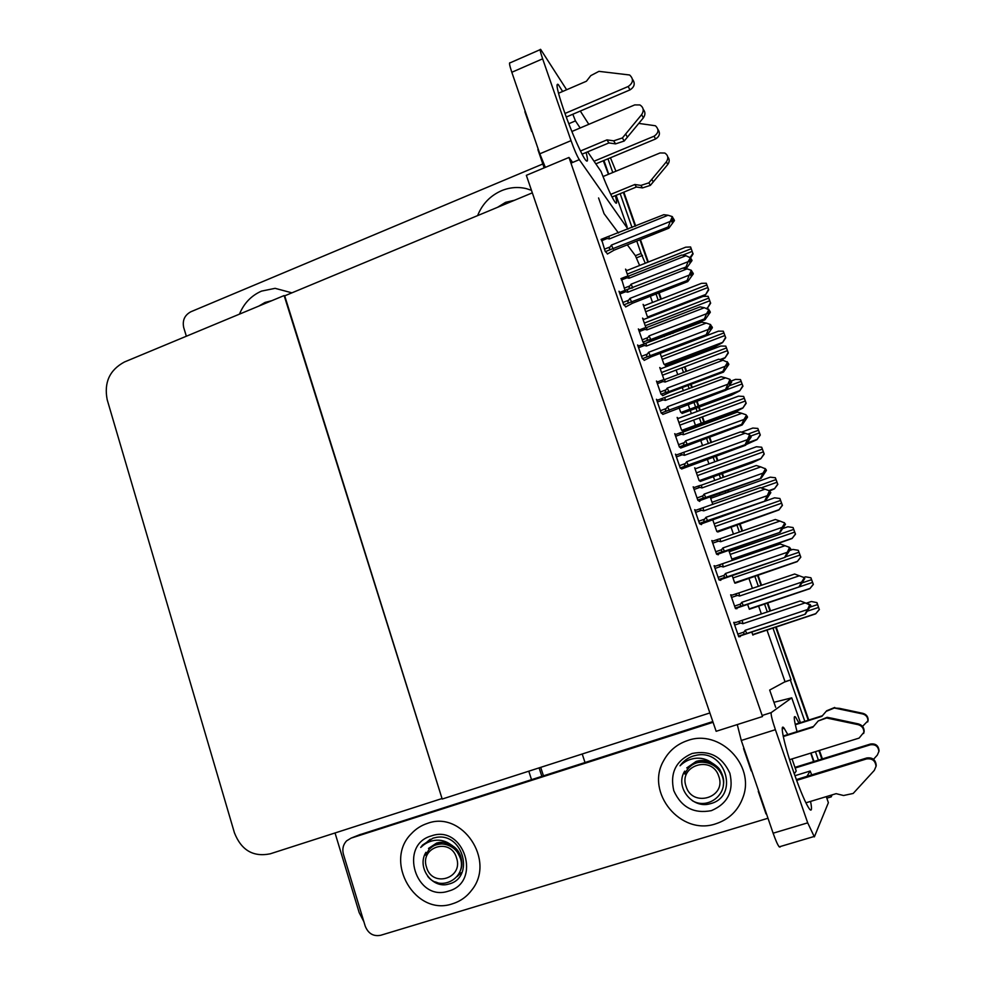 <?xml version="1.0" encoding="UTF-8"?>
<svg xmlns="http://www.w3.org/2000/svg" width="985" height="985" viewBox="0 0 985 985"><rect width="100%" height="100%" fill="white"/><g stroke="black" fill="none" stroke-linecap="round" stroke-linejoin="round"><path stroke-width="1.48" d="M775.675 707.292L769.679 690.054L784.355 682.088L791.053 679.761L772.991 628.135M645.274 263.241L641.087 253.44L635.411 255.706L627.322 244.846M618.469 232.989L604.039 213.634L598.585 197.948M830.712 795.301L831.254 796.84L832.042 794.895M831.254 796.84L826.809 798.182M767.327 611.981L764.582 604.125M758.351 586.334L754.892 576.459M747.48 555.257L747.209 554.481M739.353 532.048L736.989 525.288M725.699 493.017L725.046 491.183M720.54 478.304L719.247 474.598M714.765 461.793L713.091 457.028M708.4 443.619L706.442 438.029M701.923 425.126L701.677 424.4M701.271 423.23L699.412 417.948M697.146 411.459L696.026 408.283M695.607 407.076L693.871 402.114M689.168 388.669L688.022 385.406M683.504 372.465L681.891 367.873M679.699 361.606L679.281 360.436M670.145 334.309L669.8 333.312M658.214 300.228L656.035 294.022M790.401 680.13L804.807 721.291M815.432 751.654L818.4 760.125M610.429 157.772L615.933 171.205M623.345 192.358L635.202 226.23L623.345 192.358M639.954 239.786L647.822 262.232L639.954 239.786M658.596 293.013L660.775 299.231L658.596 293.013M672.373 332.327L672.718 333.312L672.373 332.327M681.879 359.451L682.285 360.621L681.879 359.451M684.476 366.9L686.089 371.493L684.476 366.9M690.62 384.433L691.765 387.696L690.62 384.433M696.481 401.154L698.217 406.103L696.481 401.154M698.636 407.31L699.756 410.499L698.636 407.31M702.022 416.987L703.881 422.269L702.022 416.987M704.287 423.439L704.534 424.166L704.287 423.439M709.065 437.069L711.022 442.659L709.065 437.069M715.713 456.08L717.388 460.845L715.713 456.08M721.882 473.65L723.175 477.368L721.882 473.65M727.693 490.247L728.334 492.081L727.693 490.247M739.636 524.352L742 531.112L739.636 524.352M749.868 553.558L750.139 554.333L749.868 553.558M757.576 575.548L761.023 585.422L757.576 575.548M767.266 603.226L770.011 611.082L767.266 603.226M775.675 627.248L808.242 720.207L775.675 627.248M818.88 750.582L821.847 759.053L818.88 750.582M607.967 158.794L612.769 172.51M620.168 193.663L632.025 227.523M636.766 241.066L641.087 253.44M585.004 762.488L582.221 754.005M639.61 265.494L635.411 255.706M636.876 257.676L642.528 255.423M784.355 682.088L785.033 681.706L767.007 630.117M761.368 613.975L758.622 606.132M752.417 588.34L748.969 578.478M741.57 557.288L741.299 556.513M733.456 534.092L731.104 527.344M719.838 495.098L719.198 493.263M714.704 480.397L713.411 476.691M708.941 463.898L707.267 459.133M702.588 445.737L700.643 440.147M696.136 427.256L695.878 426.53M695.472 425.36L693.625 420.09M691.359 413.601L690.251 410.425M689.832 409.218L688.096 404.269M683.405 390.836L682.26 387.573M677.754 374.632L676.141 370.052M673.962 363.785L673.543 362.615M664.419 336.501L664.075 335.516M652.526 302.444L650.359 296.239M785.033 681.706L791.053 679.761M601.527 239.22L605.196 251.409L607.659 253.921M626.731 270.604L625.549 269.127L627.999 276.182M619.971 292.336L618.986 291.215L623.677 304.747L625.992 306.803M643.759 319.435L642.577 318.081L645.914 327.685M638.625 345.994L637.615 344.959L642.355 358.638L644.522 360.239M660.96 368.71L659.765 367.504L664.013 379.693M657.475 400.181L656.441 399.282L661.23 413.097L663.237 414.242M676.547 454.947L675.451 454.171L680.29 468.134L682.149 468.798M735.463 622.582L733.739 622.36L738.738 636.778L740.314 636.581L740.092 635.953M732.114 575.449L734.761 583.071L736.066 582.874M712.647 519.514L716.846 531.58L718.299 531.826M695.841 468.626L694.659 467.789L699.116 480.594L700.704 481.259M678.308 418.44L677.126 417.406L681.546 430.088L683.27 431.171M715.603 566.104L714.1 565.698L719.05 579.968L720.811 580.313L720.577 579.648M695.89 510.255L694.684 509.639L699.572 523.749L701.505 524.623L701.258 523.934M751.777 631.976L752.848 635.066L754.017 634.426M621.387 278.447L624.995 290.353M644.202 305.695L643.094 304.365L647.268 316.345L648.376 317.638M639.314 329.95L638.366 328.928L642.922 342.041L644.621 343.827M660.172 353.393L663.878 364.044L665.688 365.595M657.426 381.946L656.453 381.035L661.058 394.283L662.991 395.539M675.735 434.459L674.725 433.671L679.379 447.055L681.164 447.867M694.265 487.501L693.181 486.836L697.885 500.355L699.756 501.414L699.522 500.725M732.286 595.075L730.661 594.805L735.463 608.607L737.002 608.681L736.792 608.065M728.715 550.122L731.917 559.308L733.197 559.308M711.49 498.078L710.333 497.363L712.808 504.468M713.091 541.048L711.835 540.543L716.575 554.21L718.287 554.777L718.053 554.124M679.071 407.63L680.66 412.173L682.334 413.355M747.578 604.261L749.326 609.272L750.471 608.865M568.985 157.452L526.347 175.33L716.144 731.301L762.513 716.538L568.985 157.452L572.642 162.451M730.895 595.469L732.261 595.014M733.887 622.803L735.364 622.311M442.191 799.044L284.283 296.017L532.331 192.851L709.877 712.943L442.191 799.044M539.103 767.869L541.836 776.315L539.103 767.869M363.871 921.689L359.18 912.627L335.035 832.965M284.148 295.549L124.418 362C109.581 370.015 103.844 382.599 107.205 399.775L234.418 832.768C241.3 850.252 253.244 857.27 270.247 853.81L442.031 798.539L284.702 295.845M528.797 771.193L531.506 779.615M623.837 192.161L635.694 226.033M640.447 239.589L648.315 262.035M659.1 292.816L661.28 299.034M672.878 332.13L673.223 333.127M682.383 359.266L682.79 360.436M684.981 366.703L686.594 371.296M691.125 384.248L692.27 387.511M696.986 400.957L698.722 405.918M699.141 407.125L700.261 410.302M702.539 416.803L704.386 422.085M704.792 423.242L705.051 423.969M709.569 436.884L711.527 442.474M716.23 455.883L717.905 460.66M722.387 473.465L723.692 477.183M728.198 490.062L728.851 491.897M740.154 524.168L742.518 530.94M750.385 553.385L750.656 554.161M758.093 575.375L761.553 585.238M767.783 603.054L770.541 610.897M776.205 627.063L808.771 720.047M819.421 750.41L822.389 758.893M540.703 767.364L543.437 775.798M810.901 577.776L813.351 584.413L809.855 588.661L813.241 584.364L810.901 577.776L805.607 576.828L803.76 577.444M749.314 609.259L809.855 588.661M819.385 609.469L815.678 613.803L819.274 609.456L816.836 602.598L811.32 601.503L816.947 602.611L819.274 609.456M752.774 634.845L815.728 613.815M793.048 527.529L795.498 534.153L792.063 538.512L795.375 534.055L793.048 527.529L787.852 526.766L782.878 528.489M732.569 559.517L792.063 538.512M775.367 477.75L777.818 484.374L774.444 488.843L777.658 484.214L775.367 477.75L770.258 477.171L710.678 498.361M774.444 488.843L769.642 490.961M757.847 428.438L760.297 435.062L756.985 439.642L760.125 434.841L757.847 428.438L752.823 428.044L741.594 432.132M746.285 444.481L756.985 439.642M798.269 550.295L800.817 557.165L797.234 561.622L800.682 557.079L798.269 550.295L792.851 549.408L789.711 550.492M735.229 583.169L797.234 561.622M779.886 498.496L782.422 505.367L778.913 509.947L782.275 505.231L779.886 498.496L774.555 497.819L712.684 519.612M717.782 531.998L778.913 509.947M761.676 447.215L764.225 454.085L760.777 458.776L764.04 453.876L761.676 447.215L756.455 446.734L695.053 468.922M700.323 481.394L752.06 462.815L760.777 458.776M743.65 396.426L746.187 403.296L742.813 408.098L745.99 403.025L743.65 396.426L738.516 396.142L677.582 418.711M682.962 431.282L734.244 412.407L742.813 408.098M804.216 577.629L804.77 578.54L799.451 586.789L743.281 605.516L741.791 602.327L740.461 604.101L734.576 606.083M799.34 575.782L794.649 574.021L738.91 592.921L739.6 596.024L799.34 575.782L803.686 577.419L804.24 578.343L802.553 581.113L804.437 578.232M738.91 592.921L736.694 593.586C735.216 594.25 735.475 594.866 737.445 595.42L739.6 596.024M735.426 608.521L799.451 586.789M743.281 605.516L740.511 606.317L740.461 604.101M799.13 586.703L801.593 582.147L741.791 602.327M803.969 578.232L801.593 582.147M738.615 636.445L805.324 614.184L744.475 634.254L743.81 634.402L743.847 632.111L737.814 634.118M734.675 625.069L740.695 623.049L742.936 623.677L805.237 602.869L809.768 604.593L807.589 609.518L745.226 630.277L743.847 632.111M810.15 604.95L800.325 600.936L733.985 623.074M806.986 603.473L810.335 605.479L808.574 608.373L810.852 605.541L805.324 614.184M805.004 614.184L807.589 609.518M746.778 633.527L745.226 630.277M740.695 623.049C738.651 622.471 738.381 621.806 739.907 621.092M742.936 623.677L742.21 620.378M810.298 604.667L807.084 603.436M805.237 602.869L800.325 600.936M562.62 91.47L558.273 84.525C555.577 82.715 557.375 91.162 563.703 109.864C571.238 131.744 582.751 157.674 586.149 160.666C587.946 162.303 587.934 159.582 586.112 152.478M291.929 292.841L275.123 288.334L261.493 291.117C251.261 295.648 243.923 303.318 239.478 314.129C243.923 303.318 251.261 295.648 261.493 291.117L275.123 288.334L291.929 292.841M531.481 190.339L526.556 188.689C518.184 186.633 509.861 187.298 501.587 190.671C490.259 195.683 482.268 204.006 477.602 215.617C482.268 204.006 490.259 195.683 501.587 190.671C509.861 187.298 518.184 186.633 526.556 188.689L531.481 190.339M587.639 151.838L601.035 171.488C607.819 188.775 612.682 199.241 615.6 202.861C617.029 204.19 616.955 201.777 615.366 195.633M580.165 127.988L575.449 120.896L572.827 114.248M568.788 123.728L575.449 120.896M186.35 336.23L183.69 327.476C182.262 320.371 184.651 315.138 190.881 311.752L542.833 163.966M608.459 174.296L603.3 160.74M588.821 124.332L580.313 111.059M566.634 89.746L540.679 49.422C539.632 48.733 540.285 51.86 542.637 58.817L511.818 72.274C509.504 65.342 508.95 62.19 510.144 62.818L540.162 49.656M545.333 167.364L539.817 153.808L571.029 140.646L542.637 58.817M571.029 140.646C574.267 149.683 577.025 156.024 579.303 159.668L570.955 163.153M627.999 229.148L579.303 159.668M539.817 153.808L511.818 72.274M787.803 734.564L784.122 728.223C779.233 721.623 784.269 745.251 793.873 772.683C800.633 791.805 805.853 803.957 809.535 809.153C811.738 811.677 812.071 809.104 810.557 801.408M452.546 903.762C460.438 901.3 466.902 896.658 471.95 889.849C495.849 860.114 461.94 810.224 427.478 823.374C421.198 825.418 415.805 828.89 411.262 833.803C383.227 861.444 415.473 916.973 452.546 903.762C415.473 916.973 383.227 861.444 411.262 833.803C415.805 828.89 421.198 825.418 427.478 823.374C461.94 810.224 495.849 860.114 471.95 889.849C466.902 896.658 460.438 901.3 452.546 903.762M715.849 823.78C729.232 819.335 738.319 810.421 743.109 797.037C755.199 764.791 719.321 728.765 687.665 740.523C676.966 744.118 668.95 750.865 663.595 760.777C645.076 792.433 680.733 836.117 715.849 823.78C680.733 836.117 645.076 792.433 663.595 760.777C668.95 750.865 676.966 744.118 687.665 740.523C719.321 728.765 755.199 764.791 743.109 797.037C738.319 810.421 729.232 819.335 715.849 823.78M806.912 776.352L810.163 771.021L811.702 774.875M794.932 775.712L810.163 771.021M767.992 818.239L380.678 935.282C373.401 936.649 368.242 933.608 365.226 926.159L343.42 854.241C342.066 849.045 343.125 844.588 346.585 840.87L351.103 838.124L713.066 722.288M359.131 834.923L712.82 721.562M813.561 761.614L810.741 753.106M799.007 723.125L795.646 717.178C793.417 714.827 793.885 719.653 797.05 731.658M800.423 722.682L791.743 697.848L771.23 712.598C770.701 714.162 772.08 719.863 775.392 729.7L741.286 740.474L737.272 724.578M780.071 847.075L779.209 846.854C777.658 844.908 775.638 840.353 773.126 833.199L807.7 822.844L775.392 729.7M807.7 822.844L814.361 836.881L828.385 802.689L826.28 796.643M773.126 833.199L741.286 740.474M828.077 801.802L828.385 802.689M791.743 697.848L773.939 702.293M784.774 523.86L785.501 524.192L780.169 532.294L724.394 551.231L722.867 547.943L721.549 549.716L715.713 551.748M779.96 521.065L775.355 519.489L720.06 538.77L720.7 541.701L779.96 521.065L784.577 522.9L783.506 526.716L785.107 523.737M784.269 522.641L784.873 523.7M720.06 538.77L717.843 539.386C716.366 540.014 716.612 540.593 718.558 541.134L720.7 541.701M717.203 554.42L780.169 532.294M724.394 551.231L721.722 551.969L721.549 549.716M779.788 532.035L782.188 527.357L722.867 547.943M784.553 523.454L782.188 527.357M766.207 469.808L765.776 469.217L766.034 469.87M765.468 469.993L766.416 470.387L761.085 478.353L705.703 497.499L704.14 494.113L702.834 495.886L697.048 497.954M760.777 466.902L756.258 465.511L701.406 485.162L701.997 487.932L760.777 466.902L765.407 468.823L764.397 472.775L765.985 469.808M765.037 468.441L765.69 469.623M701.406 485.162L699.19 485.728C697.712 486.331 697.946 486.885 699.879 487.39L701.997 487.932M698.919 500.934L761.085 478.353M705.703 497.499L703.13 498.164L702.834 495.886M760.654 477.934L762.981 473.132L704.14 494.113M765.32 469.229L762.981 473.132M747.332 416.556L746.839 415.83L747.196 416.606M741.791 413.294L737.346 412.087L682.95 432.107L683.479 434.717L741.791 413.294L746.014 414.784L746.913 416.039M746.371 416.667L747.529 417.147L742.185 424.966L741.705 424.387L687.198 444.309L685.609 440.837L684.304 442.61L678.567 444.703M746.014 414.784L746.716 416.101L745.054 418.859L745.473 419.376L747.049 416.421M682.95 432.107L680.721 432.624C679.244 433.191 679.465 433.708 681.374 434.188L683.479 434.717M680.684 448.04L742.185 424.966M687.198 444.309L684.723 444.9C683.307 444.888 683.171 444.124 684.304 442.61M741.705 424.387L743.971 419.462L685.609 440.837M746.298 415.571L743.971 419.462M719.432 580.042L785.205 557.276L727.09 576.853L724.221 577.653L724.123 575.326L718.151 577.37M715.048 568.419L721.02 566.363L723.236 566.966L785.008 545.702L789.502 547.377L787.335 552.277L725.502 573.479L724.123 575.326M785.008 545.702L780.194 543.979L720.257 564.504C718.73 565.181 718.988 565.796 721.02 566.363M790.426 548.596L788.677 551.477L789.798 548.226M790.746 548.78L785.205 557.276M784.823 557.079L787.335 552.277M727.09 576.853L725.502 573.479M723.236 566.966L722.571 563.839M789.502 547.377L790.118 548.411M790.081 548.313L789.847 547.648M700.532 524.192L765.296 500.971L704.854 521.496C703.549 521.373 703.475 520.585 704.62 519.144L698.697 521.225M695.619 512.372L701.542 510.267L703.746 510.846L765 489.163L769.445 490.776L767.303 495.664L705.986 517.297L704.62 519.144M765 489.163L760.272 487.637L700.827 508.506C699.288 509.146 699.535 509.737 701.542 510.267M770.036 491.749L770.849 492.635L768.743 495.172L769.741 491.601M770.849 492.635L765.296 500.971M764.853 500.602L767.303 495.664M707.612 520.769L705.986 517.297M703.746 510.846L703.13 507.891M769.445 490.776L770.11 491.946M681.595 468.995L745.596 445.257L745.103 444.715L685.695 465.93C684.279 465.868 684.156 465.068 685.326 463.541L679.441 465.671M676.399 456.905L682.273 454.762L684.464 455.316L745.202 433.215L749.61 434.767L747.48 439.642L686.68 461.706L685.326 463.541M745.202 433.215L740.572 431.886L681.595 453.1C680.056 453.703 680.29 454.257 682.273 454.762M750.742 436.577L749.019 439.458L749.905 435.592M751.161 437.069L745.596 445.257M745.103 444.715L747.48 439.642M688.33 465.277L686.68 461.706M684.464 455.316L683.91 452.546M749.61 434.767L750.324 436.084M750.792 436.515L750.176 435.665M750.668 436.367L750.016 436.614M662.794 414.402L726.117 390.134L725.563 389.42L666.746 410.942C665.22 410.942 665.047 410.142 666.229 408.529L660.393 410.708M657.389 402.028L663.213 399.848L665.38 400.378L725.613 377.858L729.983 379.36L727.866 384.224L667.571 406.694L666.229 408.529M725.613 377.858L721.069 376.726L662.56 398.285C661.021 398.839 661.243 399.368 663.213 399.848M731.215 381.454L731.683 382.094L731.215 381.454L729.503 384.322L729.035 383.694L730.747 380.826L730.267 380.173M731.683 382.094L726.117 390.134M725.563 389.42L727.866 384.224M669.258 410.376L667.571 406.694M665.38 400.378L664.875 397.768M729.983 379.36L730.747 380.826M731.35 381.54L730.648 380.555M731.141 381.257L730.304 381.564M731.461 381.49L730.993 380.85M538.179 150.409L538.044 148.661M571.866 131.498L634.697 104.915L639.954 104.952C643.611 107.39 644.178 110.615 641.654 114.617L622.397 137.949L613.692 140.83L615.551 143.884L608.878 142.936L582.073 154.165M564.971 113.472L628.184 86.508L629.957 89.906L566.264 117.03M531.826 130.549L532.823 133.468M610.737 194.377L634.82 184.503L640.939 185.402L642.479 187.913L650.359 185.377L667.768 164.47L666.377 161.823C668.667 158.203 668.15 155.273 664.826 153.032L660.036 152.958L603.017 176.549M595.827 163.855L655.542 138.996C659.679 136.41 660.492 133.234 657.968 129.478M594.041 161.232L654.089 136.201L655.542 138.996M634.82 184.503L636.396 187.015L612.03 197M642.479 187.913L636.396 187.015M650.359 185.377L648.869 182.853L640.939 185.402M648.869 182.853L666.377 161.823M667.768 164.47C669.677 161.774 669.665 159.225 667.719 156.824M653.301 181.954L651.836 179.405M558.495 93.255L586.42 81.238L590.791 75.623L598.942 71.351L629.637 74.995C633.811 79.009 633.33 82.851 628.184 86.508M525.177 112.561L525.005 110.702M580.473 151L606.969 139.882L608.878 142.936M606.969 139.882L613.692 140.83M638.797 123.408L655.407 125.76C659.211 129.441 658.78 132.913 654.089 136.201M629.957 89.906C634.574 86.939 635.411 83.393 632.481 79.268M615.551 143.884L624.207 141.027L643.353 117.855C645.495 114.777 645.434 111.921 643.168 109.298M624.207 141.027L622.397 137.949M627.445 137.235L625.647 134.132M796.225 771.033L792.026 758.918L796.225 771.033L794.267 773.804L792.654 769.113M758.758 791.374L758.536 790.721M796.631 780.391L866.517 758.942C872.23 758.228 875.394 760.691 876.022 766.342L874.311 770.381L853.182 793.454L843.566 795.511L836.117 793.664L805.89 802.812M796.336 779.591L866.788 757.97L866.517 758.942M789.576 759.681L859.129 738.085L863.857 732.323C863.894 728.383 861.961 725.834 858.095 724.652L826.624 718.003L827.154 717.314L832.337 718.324L831.845 719.013M794.969 767.364L870.518 744.02L870.309 744.82L795.191 768.005M862.515 726.401L867.908 720.848C867.933 717.302 866.197 714.999 862.7 713.953L834.32 708.006L839.429 708.35L862.958 713.362L862.7 713.953M870.309 744.82C875.443 744.155 878.3 746.371 878.879 751.457L877.327 755.089L873.51 759.3M878.842 751.764L879.026 750.619C878.46 745.571 875.628 743.367 870.518 744.02M783.272 736.534L812.834 727.238L818.227 720.958L827.154 717.314M818.227 720.958L826.624 718.003M817.636 721.66L812.834 727.238M783.161 736.017L813.462 726.499M795.227 724.32L822.376 715.75L826.686 710.751L834.751 707.452M826.686 710.751L821.872 716.366L795.326 724.738M821.872 716.366L822.376 715.75M867.699 721.943L868.13 720.207C868.154 716.686 866.431 714.396 862.958 713.362M826.206 711.33L834.32 708.006M863.648 733.493L864.14 731.523C864.165 727.62 862.257 725.083 858.403 723.913L832.337 718.324M875.997 766.638L876.219 765.32C875.591 759.706 872.451 757.256 866.788 757.97M497.511 207.343L505.539 202.344L514.564 200.238M258.858 306.076L265.027 302.444L271.798 300.684M723.298 785.377C724.307 780.933 723.347 776.045 720.429 770.713C719.309 768.337 716.427 765.702 711.773 762.821C706.639 759.041 700.926 757.563 694.647 758.413C688.983 759.312 684.119 761.774 680.032 765.801C683.393 761.048 687.838 757.773 693.366 755.975L697.183 755.076C726.277 749.757 739.292 797.062 710.099 803.748C692.504 809.178 674.553 787.126 684.686 771.132M692.061 753.5C709.545 749.954 722.14 756.529 729.873 773.225C733.96 791.115 727.792 803.588 711.392 810.643C693.834 813.967 681.288 807.318 673.777 790.672C669.788 773.003 675.87 760.605 692.061 753.5M711.773 762.821C706.701 760.285 701.505 759.817 696.21 761.38L686.742 767.918M683.184 762.058L682.691 763.35M686.976 759.004L680.032 765.801M460.007 871.429C462.297 867.305 462.433 861.998 460.426 855.485C457.865 849.833 456.511 848.516 450.847 844.662C445.959 841.03 440.554 839.602 434.631 840.377C429.288 841.215 424.658 843.566 420.73 847.42L422.59 845.007L433.018 838.149L436.527 837.349C463.406 832.571 475.09 878.152 448.507 884.124C432.477 889.073 416.36 867.588 425.939 852.296M431.381 835.908C463.984 824.002 482.367 882.166 448.594 891.08C415.842 902.445 398.137 844.921 431.381 835.908M450.847 844.662C446.217 842.163 441.465 841.633 436.589 843.086L428.512 848.43M457.089 876.601L461.251 872.685M430.211 839.257L420.73 847.42M718.779 776.328C726.832 797.542 692.455 808.082 686.114 786.486C678.123 765.468 712.229 754.695 718.779 776.328M684.772 774.038L685.363 772.597C690.633 763.4 698.476 760.309 708.904 763.313C714.95 765.357 719.259 769.322 721.845 775.183C729.787 792.95 708.511 810.396 692.381 800.719M716.23 767.401C708.215 760.814 699.929 760.137 691.359 765.394M449.369 845.056L449.591 844.022M452.004 846.472L452.09 845.376M451.315 846.053L451.438 844.995M455.181 849.045L455.008 847.605M454.294 848.208L454.208 846.915M435.395 881.895L442.548 884.616M456.548 857.923C463.738 878.435 432.156 888.113 426.53 867.268C419.401 846.952 450.736 837.053 456.548 857.923M425.705 855.189L428.918 849.636C434.225 844.046 440.554 842.557 447.916 845.192C453.494 847.223 457.471 851.077 459.835 856.728C468.429 877.241 440.898 893.05 427.712 876.379M442.327 842.286L436.33 844.613M460.426 858.428C455.476 845.647 446.821 841.301 434.447 845.413M728.629 363.847L728.1 362.997L728.531 363.896M727.459 363.896L728.838 364.425L723.482 372.108L722.941 371.382L668.877 391.661L667.251 388.09L665.958 389.863L660.27 392.005M722.99 360.239L718.644 359.217L664.666 379.57L665.146 382.032L722.99 360.239L727.644 362.332L726.745 366.531L728.309 363.576M728.383 363.773L728.838 364.425M727.189 361.667L727.927 363.108M664.666 379.57L662.437 380.05C660.96 380.579 661.169 381.072 663.065 381.527L665.146 382.032M662.597 395.687L669.566 392.325L723.482 372.108M668.877 391.661L666.525 392.178C664.998 392.227 664.813 391.451 665.958 389.863M722.941 371.382L725.157 366.334L667.251 388.09M727.459 362.455L725.157 366.334M710.123 311.679L709.557 310.694L710.05 311.703M708.744 311.654L709.754 311.26L710.333 312.245L704.977 319.793L704.374 318.906L650.74 339.542L649.09 335.873L647.798 337.646L642.158 339.825M704.386 307.714L700.113 306.864L646.566 327.574L646.997 329.877L704.386 307.714L709.052 309.893L707.698 313.427L708.203 314.215L709.754 311.26M709.828 311.457L710.333 312.245M708.547 309.093L709.323 310.669M646.566 327.574L644.301 328.017C642.86 328.51 643.07 328.965 644.929 329.396L646.997 329.877M644.88 343.777L651.479 340.354L704.977 319.793M650.74 339.542L648.499 339.985C646.886 340.096 646.653 339.308 647.798 337.646M704.374 318.906L706.528 313.747L649.09 335.873M708.818 309.869L706.528 313.747M691.815 260.015L691.187 258.907L691.741 260.052M690.534 259.387L691.261 259.104M690.214 259.942L691.396 259.474L692.012 260.582L686.643 268.006L686.003 266.972L683.048 268.129M685.966 255.718L681.78 255.041L628.652 276.083L629.033 278.238L685.966 255.718L690.645 257.984L689.291 261.505L689.845 262.416L691.396 259.474M691.458 259.671L692.012 260.582M690.091 257.06L690.916 258.747M628.652 276.083L626.263 276.514C624.946 276.982 625.192 277.413 626.989 277.782L629.033 278.238M632.247 288.014L630.548 288.334C628.923 288.408 628.676 287.62 629.821 285.945L624.219 288.162M632.727 287.829L631.102 284.185L629.821 285.945M686.003 266.972L688.084 261.69L631.102 284.185M690.362 257.824L688.084 261.69M685.4 268.499L686.643 268.006M740.498 379.582L742.949 386.206L739.686 390.885L742.752 385.935L740.498 379.582L735.561 379.373L731.19 381.01M682.063 413.454L731.461 395.145L739.686 390.885M723.298 331.194L725.748 337.818L722.559 342.595L725.539 337.473L723.298 331.194L718.447 331.145L706.836 335.577L706.22 334.715L647.995 356.521C646.357 356.595 646.135 355.782 647.33 354.095L641.543 356.311M665.454 365.681L714.457 347.089L722.559 342.595M706.27 283.237L708.72 289.861L705.58 294.749L708.474 289.467L706.27 283.237L701.48 283.335L643.636 305.916M705.58 294.749L702.231 296.744M644.141 360.387L651.159 356.829L706.836 335.577L712.401 327.697L711.81 326.712L710.788 327.106M638.575 347.717L644.35 345.501L646.492 346.006L706.233 323.08L710.554 324.545L708.461 329.384L648.659 352.261L647.33 354.095M706.233 323.08L701.776 322.144L643.722 344.024C642.183 344.553 642.392 345.046 644.35 345.501M711.884 326.921L710.197 329.778L709.668 329.002L711.367 326.133L710.838 325.346M706.22 334.715L708.461 329.384M650.383 356.028L648.659 352.261M711.81 326.712L712.401 327.697M646.492 346.006L646.049 343.556M710.554 324.545L711.367 326.133M712.093 327.131L711.33 326.023M712.192 327.094L711.675 326.318M625.66 306.938L632.53 303.22L687.752 281.599L687.074 280.565L629.378 302.69C627.691 302.777 627.433 301.952 628.627 300.228L622.889 302.481M619.947 293.973L625.672 291.72L627.802 292.2L687.05 268.88L691.335 270.296L689.254 275.111L629.957 298.381L628.627 300.228M687.05 268.88L682.691 268.142L624.982 290.366C623.554 290.858 623.788 291.314 625.672 291.72M692.763 272.943L693.329 273.855L692.763 272.943L691.088 275.8L690.51 274.877L692.196 272.02L691.618 271.084M693.329 273.855L687.752 281.599M687.074 280.565L689.254 275.111M631.705 302.26L629.957 298.381M627.802 292.2L627.408 289.91M691.335 270.296L692.196 272.02M693.034 273.301L692.172 272.045M691.827 272.636L692.48 272.143M692.689 272.734L691.495 273.202M693.12 273.264L692.553 272.352M607.351 254.031L614.098 250.153L668.864 228.188L668.138 226.993L610.885 249.427C609.198 249.488 608.939 248.651 610.121 246.915L604.433 249.193M601.515 240.783L607.191 238.493L609.309 238.949L668.064 215.247L672.324 216.614L670.256 221.416L611.439 245.068L610.121 246.915M668.064 215.247L663.791 214.693L606.415 237.25C605.122 237.73 605.381 238.136 607.191 238.493M673.838 219.532L674.454 220.578L673.838 219.532L672.164 222.376L671.548 221.329L673.223 218.461L672.607 217.402M674.454 220.578L668.864 228.188M668.138 226.993L670.256 221.416M613.212 249.045L611.439 245.068M609.309 238.949L608.976 236.819M672.324 216.614L673.223 218.461M674.171 220.024L673.137 218.608M672.73 219.298L673.555 218.744M673.765 219.323L672.398 219.877M674.245 220L673.629 218.941M725.797 346.129L728.334 352.999L725.009 357.912L728.112 352.667L725.797 346.129L720.749 346.043L660.282 368.969M725.009 357.912L721.512 359.82M708.116 296.313L710.653 303.183L707.39 308.207L710.407 302.789L708.116 296.313L703.142 296.387L643.131 319.682M626.14 270.838L685.708 247.186L690.596 246.976L692.874 253.391L690.251 257.331M690.596 246.976L692.874 253.391M693.132 253.834L690.596 257.91M749.228 609.001L809.805 588.636M747.59 604.31L812.539 582.431M802.122 582.886L811.566 579.697M752.725 634.697L815.678 613.803M807.368 611.156L818.535 607.449M809.879 607.142L817.525 604.593M806.456 603.128L811.32 601.503M731.88 559.197L792.002 538.463M730.205 554.407L794.661 532.122M729.269 551.711L793.701 529.413M769.076 490.641L774.37 488.769M761.134 487.895L776.956 482.281M712.057 502.301L775.995 479.596M747.443 442.954L756.899 439.532M750.718 436.072L759.41 432.92M747.812 434.139L758.475 430.26M734.699 582.886L797.161 561.585M732.988 577.961L799.943 555.084M785.538 556.845L798.946 552.253M716.846 531.58L778.839 509.885M715.098 526.544L781.536 503.224M714.137 523.774L780.551 500.429M699.301 480.717L760.679 458.678M697.38 475.62L763.313 451.881M696.42 472.874L762.328 449.111M681.879 430.371L742.702 407.975M679.835 425.175L745.263 401.03M678.887 422.466L744.291 398.285M731.572 597.415L737.445 595.42M736.386 593.684L730.919 595.543M741.077 606.181L735.29 608.139M744.475 634.254L738.541 636.224M627.149 226.87L616.117 195.325M608.73 174.185L603.94 160.481M813.992 761.491L811.024 753.02M762.156 715.492L771.23 712.598M360.572 834.344L351.103 838.124M712.734 543.166L718.558 541.134M717.363 539.558L712.118 541.381M722.177 551.859L716.452 553.841M694.093 489.459L699.879 487.39M698.55 485.962L693.514 487.772M703.475 498.078L697.799 500.109M675.648 436.306L681.374 434.188M679.946 432.908L675.082 434.693M684.969 444.851L679.33 446.907L684.723 444.9M724.788 577.518L718.902 579.537M719.838 564.651L714.384 566.523M705.297 521.397L699.461 523.454M700.224 508.716L695.004 510.575M686.016 465.856L680.229 467.949L685.695 465.93M680.832 453.383L675.821 455.205M666.943 410.893L661.206 413.035L666.746 410.942M661.674 398.617L656.835 400.427M643.353 117.855L641.654 114.617M858.403 723.913L858.095 724.652M657.377 383.682L663.065 381.527M661.551 380.382L656.847 382.168M666.648 392.153L661.046 394.259L666.525 392.178M639.29 331.576L644.929 329.396M643.365 328.387L638.797 330.147L643.377 328.374M648.499 339.985L642.983 342.103M621.387 279.999L626.989 277.782M630.548 288.334L625.894 290.169M739.575 390.725L680.98 412.469L739.587 390.75M726.45 389.814L742.037 384.002M729.54 385.677L741.102 381.367M664.321 364.499L722.448 342.435M662.252 359.377L724.825 335.553M661.354 356.779L723.901 332.942M647.785 316.948L705.457 294.552M645.655 311.74L707.772 287.558M644.769 309.167L706.861 284.973M648.056 356.508L642.392 358.675L647.995 356.521M642.737 344.405L638.046 346.215M629.378 302.69L623.8 304.882M610.885 249.427L605.381 251.643M720.244 359.513L724.898 357.752L720.22 359.5M662.449 375.223L727.386 350.672M661.514 372.527L726.425 347.964M706.356 308.367L707.267 308.01M645.237 325.739L709.68 300.794M644.313 323.08L708.732 298.11M682.851 255.09L692.147 251.409M627.273 274.089L691.199 248.749M749.191 608.89L809.855 588.501M752.675 634.574L815.765 613.643M731.843 559.111L792.014 538.352M768.953 490.592L774.358 488.683M747.516 442.868L756.886 439.47M734.662 582.775L797.21 561.45M716.821 531.481L778.839 509.774M699.227 480.668L760.666 458.604M681.829 430.334L742.69 407.925M740.511 606.317L735.278 608.077M743.81 634.402L738.516 636.162M556.993 85.079L558.273 84.525M779.209 846.854L813.635 836.622M794.255 717.609L795.646 717.178M782.238 728.814L784.122 728.223M721.709 551.957L716.427 553.792M703.118 498.164L697.774 500.06M724.221 577.641L718.878 579.476M704.854 521.496L699.449 523.392M524.87 111.674L531.678 131.485M537.884 149.572L544.163 167.856M879.026 750.619L878.879 751.457M868.13 720.207L867.908 720.848M864.14 731.523L863.857 732.323M876.219 765.32L876.022 766.342M743.54 748.514L751.235 770.898M758.253 791.337L765.998 813.905M625.426 276.847L620.919 278.632M624.059 290.723L619.454 292.545M605.578 237.582L601.047 239.417"/></g></svg>
